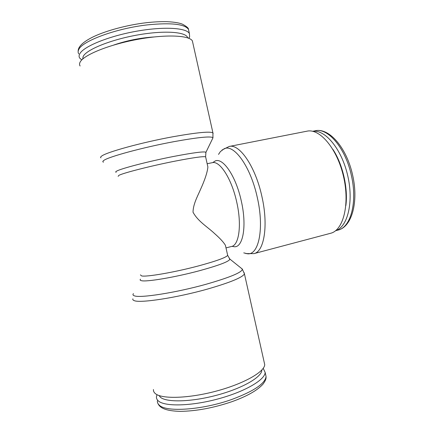<?xml version="1.0" encoding="UTF-8"?>
<svg xmlns="http://www.w3.org/2000/svg" width="433" height="433" viewBox="0 0 433 433"><rect width="100%" height="100%" fill="white"/><g stroke="black" fill="none" stroke-linecap="round" stroke-linejoin="round"><path stroke-width="0.65" d="M263.21 368.331L265.158 372.461C265.045 379.806 245.008 391.67 218.07 398.917C191.164 406.219 164.681 406.76 158.343 400.936C156.952 399.729 156.313 398.338 156.437 396.769L157 394.674M261.835 370.004C262.046 376.834 243.162 388.049 217.545 394.999C191.96 401.992 166.553 402.685 160.416 397.25L158.992 395.529M264.184 362.215L264.725 364.651C264.547 371.86 243.963 383.714 216.343 391.086C188.745 398.512 161.688 399.264 155.323 393.581C153.931 392.412 153.304 391.059 153.444 389.527M241.224 268.195L242.372 269.25C241.852 272.465 229.75 277.466 206.07 284.265C176.036 292.681 140.119 298.294 134.419 295.842C132.931 295.36 132.601 294.613 133.424 293.606M229.295 258.544L229.891 259.194C229.095 261.51 219.022 265.337 199.667 270.668C175.354 277.234 146.419 282.105 141.423 280.681C140.13 280.405 139.81 279.907 140.46 279.188M81.756 59.954L79.656 58.027C78.898 56.826 78.914 55.462 79.694 53.941C83.125 46.742 107.687 36.469 135.394 31.42C163.106 26.316 186.331 27.69 189.4 33.498L189.627 36.8L188.837 38.293M82.638 59.11L83.19 56.398C86.649 49.454 111.324 39.49 138.246 34.851C165.179 30.148 186.531 31.955 187.695 37.866M113.744 45.037C126.788 40.567 140.157 37.877 153.861 36.967M80.1 65.995C79.342 64.836 79.363 63.516 80.165 62.033C83.688 54.98 108.851 44.68 137.229 39.446C165.612 34.158 189.313 35.262 192.376 40.897L192.858 43.04M103.471 162.18C102.524 161.845 102.616 161.282 103.747 160.486C108.088 156.887 143.258 147.323 174.034 141.64C197.913 137.337 210.882 136.027 212.944 137.71L212.554 138.69M116.136 172.307C115.432 172.112 115.595 171.728 116.629 171.149C120.731 168.589 149.196 161.19 173.99 156.383C193.394 152.681 204.035 151.301 205.924 152.237L205.751 152.784M312.723 131.302C325.156 129.37 341.653 149.033 347.704 175.565C353.885 202.065 347.667 226.968 335.64 230.675M332.88 149.358C342.633 163.966 348.229 188.214 345.859 205.615M221.994 150.024L229.198 146.462L307.008 131.177C319.668 128.195 337.145 148.524 343.526 176.529C350.059 204.495 343.245 230.426 330.563 233.29L253.917 253.63L245.879 253.581M218.519 154.397L220.397 151.593L224.137 148.768C233.944 143.669 250.669 166.581 257.305 197.54C264.428 228.418 258.788 255.129 247.584 253.798L243.757 252.872M212.722 162.613L215.196 160.973C222.935 157.293 235.958 176.188 241.295 201.015C247.016 225.772 243.086 247.53 234.377 246.75L232.028 246.328M225.837 247.178L225.409 245.267C223.558 242.188 219.975 238.307 214.654 233.62C207.542 226.87 197.924 221.431 193.01 212.154C193.275 204.095 197.08 197.286 200.295 189.941C204.858 179.944 207.391 172.285 207.883 166.959L207.396 164.784M265.516 374.042L266.079 376.586C265.023 383.687 253.63 391.297 231.899 399.415C202.514 410.002 166.072 412.443 159.295 405.153C157.899 403.913 157.255 402.49 157.374 400.882M244.18 272.72L244.439 273.878C242.54 277.434 230.242 282.495 207.553 289.055C176.837 297.763 140.054 303.365 134.252 300.637C133.028 300.21 132.568 299.604 132.882 298.813M227.52 254.691L227.671 255.367C225.934 257.597 216.121 261.137 198.222 265.986C174.569 272.297 146.462 277.136 141.586 275.918L140.416 274.868M78.703 53.833C77.94 52.593 77.945 51.197 78.719 49.638C81.945 41.07 116.439 28.264 147.772 24.849C171.051 22.554 184.615 24.037 188.458 29.298L188.967 31.56M100.927 157.872C100.348 157.482 100.543 156.93 101.511 156.205C105.836 152.329 141.808 142.397 173.33 136.682C196.669 132.547 209.864 131.264 212.922 132.839L213.106 133.678M118.122 176.366L118.837 175.392C122.918 173.048 150.603 165.958 174.683 161.217C192.923 157.666 203.234 156.199 205.61 156.811L205.707 157.233M351.439 175.76C357.598 202.579 350.546 227.569 338.043 230.075C351.937 226.924 358.697 201.848 352.695 175.446C346.93 148.238 329.372 127.405 315.143 130.793C327.808 127.421 345.642 148.086 351.439 175.76M229.198 146.462C239.427 143.48 255.465 166.505 261.9 196.506C268.59 225.598 264.119 251.817 253.917 253.63M207.163 163.728L212.262 162.689C219.758 160.443 231.687 178.732 236.716 202.049C241.928 224.673 239.092 245.186 231.585 246.464L225.999 247.903M265.158 372.461L266.079 376.586C265.83 377.094 267.042 378.691 263.02 384.12C257.321 390.447 246.902 396.319 231.774 401.737C213.366 407.951 196.209 411.155 180.301 411.35C165.103 411.004 159.793 407.653 157.975 403.578M242.372 269.25L244.439 273.878L264.725 364.651M229.885 259.096L242.334 269.082M78.157 51.435C78.075 48.837 79.087 43.933 92.776 37.054C105.825 30.678 127.367 24.903 146.603 22.684C154.175 21.856 161.038 21.52 167.187 21.677C175.771 22.121 180.063 23.203 182.542 24.226C186.672 26.5 188.647 28.194 188.458 29.298L189.4 33.498M188.696 38.234L189.627 36.8M212.944 137.71L212.922 132.839L192.376 40.897M205.956 152.27L212.987 137.791M205.924 152.237L205.61 156.811L207.883 166.959M335.575 230.729L338.043 230.075M312.637 131.286L315.143 130.793M225.409 245.267L227.671 255.367L229.891 259.194"/></g></svg>
